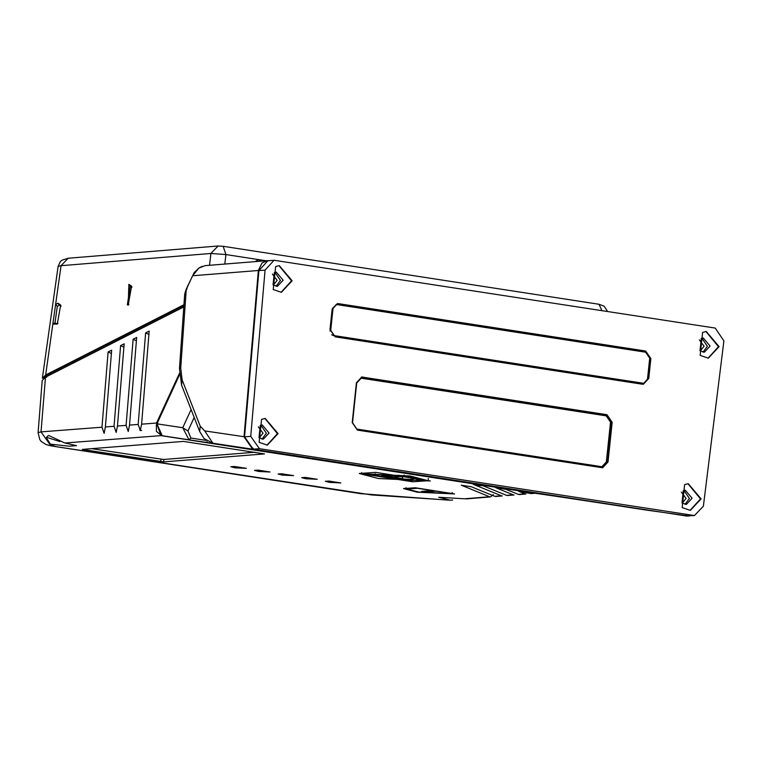<?xml version="1.0" encoding="UTF-8"?>
<svg xmlns="http://www.w3.org/2000/svg" width="762" height="762" viewBox="0 0 762 762"><rect width="100%" height="100%" fill="white"/><g stroke="black" fill="none" stroke-linecap="round" stroke-linejoin="round"><path stroke-width="1.14" d="M642.985 384.258L647.948 378.533L650.043 358.645L644.833 351.101L337.08 303.695M642.176 384.191L335.232 336.852L330.022 329.308L332.118 309.42L337.49 303.647L338.719 303.695L645.652 351.034L650.862 358.578L648.767 378.466L643.395 384.238L642.176 384.191M602.209 467.801L607.171 462.086L611.353 422.3L606.152 414.766L606.971 414.699L612.181 422.243L608 462.02L602.628 467.792L357.416 430.111L352.215 422.567L356.397 382.791L361.769 377.019L606.971 414.699M361.359 377.066L606.152 414.766M692.096 498.272L685.238 490.176L683.295 490.69L682.009 502.939L686.362 504.415L692.096 498.272M685.009 504.358L689.419 498.481L683.914 490.442M690.039 510.397L700.488 498.891L687.934 483.699M701.097 498.843L690.353 510.378L682.19 507.597L684.6 484.622L688.238 483.67L701.097 498.843M710.089 346.072L703.231 337.976L701.288 338.49L700.002 350.739L704.355 352.225L710.089 346.072M703.012 352.168L707.412 346.281L701.907 338.242M708.041 358.197L718.48 346.691L705.926 331.499M719.099 346.643L708.346 358.178L700.183 355.397L702.593 332.432L706.241 331.47L719.099 346.643M283.131 280.216L276.273 272.12L274.33 272.634L273.044 284.883L277.397 286.369L283.131 280.216M276.044 286.312L280.454 280.426L274.949 272.396M281.083 292.341L291.522 280.835L278.968 265.643M292.132 280.787L281.388 292.322L273.225 289.541L275.634 266.576L279.273 265.614L292.132 280.787M269.072 433.026L262.214 424.929L260.271 425.444L258.985 437.693L263.338 439.169L269.072 433.026M261.985 439.112L266.395 433.235L260.88 425.196M267.014 445.141L277.454 433.645L264.909 418.452M278.073 433.597L267.329 445.122L259.156 442.351L261.576 419.376L265.214 418.424L278.073 433.597M715.251 328.079L723.9 340.881L703.383 506.168L694.458 515.55L259.432 448.685L250.736 436.35L265.071 270.11L274.044 260.271L715.251 328.079M274.044 260.271L267.872 260.756L258.899 270.596L244.564 436.836L253.26 449.18L686.238 515.96L694.458 515.55M606.19 415.852L610.524 422.138L606.342 461.924L601.866 466.725L356.864 429.063L352.53 422.777L356.711 382.991L361.188 378.19L606.19 415.852M361.112 378.19L356.559 383L352.377 422.786L356.711 429.073L601.789 466.735M337.414 304.667L646.319 352.311L649.786 357.34L647.462 379.438L643.88 383.286L643.061 383.257L334.156 335.604L330.689 330.584L333.013 308.477L336.594 304.638L337.414 304.667M331.651 334.775L333.537 335.661L643.576 383.296M336.29 304.676L332.394 308.524L330.041 331.041M184.652 294.789L186.242 289.55L192.586 275.758L258.366 270.491L244.011 436.817L252.66 449.199L571.767 498.634M646.147 510.054L599.037 502.787M571.7 498.624L162.22 435.731L156.943 423.843L179.451 374.904M157.744 423.186L156.943 423.843L157.744 423.186M191.11 409.537L182.747 427.72L188.947 439.741L190.9 438.045L187.966 430.959L194.186 417.433M258.899 450.323L212.903 443.227L204.721 430.911L200.225 426.206L182.099 379.771L180.727 368.046L179.47 368.551L184.633 294.999M156.943 423.843L182.747 427.72L187.966 430.959M534.886 493.204L162.22 435.731L205.797 442.341L207.093 441.684M205.797 442.341L224.342 444.989M259.937 450.485L268.3 451.78M187.052 288.893L186.242 289.55L180.727 368.046M192.586 275.758L198.958 268.014L205.178 265.633L267.338 260.652M686.476 515.112L685.933 516.026L688.858 515.988M689.362 515.884L691.086 515.264M364.417 466.582L456.067 481.051L364.417 466.582M387.239 470.097L478.888 484.565L387.239 470.097M410.07 473.621L501.71 488.09L410.07 473.621M432.892 477.136L524.542 491.614L432.892 477.136M681.371 492.1L686.086 498.424L682.238 503.13M699.364 339.9L704.088 346.224L700.24 350.93M258.347 426.853L263.061 433.178L259.213 437.883M272.405 274.044L277.12 280.368L273.272 285.083M42.196 380.619L38.1 432.692L39.795 439.588L41.31 441.512L46.091 444.551L50.721 445.818L371.742 494.948L450.285 500.196L438.712 497.262L464.525 498.786L489.547 496.748L461.296 485.203L471.307 486.756L494.748 496.329L501.358 495.786L473.164 484.27L483.175 485.813L506.559 495.357L513.159 494.824L495.919 487.775L505.939 489.328L518.37 494.395L524.97 493.862L518.674 491.29L530.171 493.433L533.791 493.138L160.982 435.635L64.818 443.008L76.524 445.646L69.142 446.208L50.349 444.122L46.396 437.836M183.794 306.943L45.491 377.19L42.205 380.495M38.11 432.654L41.024 431.883L49.701 444.17L55.607 446.608L360.636 493.652L448.218 500.12M45.491 377.19L41.024 431.883L101.975 427.215L108.109 351.949L111.662 350.149L105.394 426.949L104.118 433.368L101.975 427.215M82.61 449.38L183.423 441.408L264.481 453.914L163.668 461.886L82.353 449.456M329.479 482.394L325.317 481.289L328.917 481.051L340.852 482.927L329.479 482.394M305.876 478.755L301.704 477.65L305.314 477.403L317.24 479.279L305.876 478.755M282.264 475.107L278.092 474.012L281.702 473.764L293.637 475.64L282.264 475.107M258.651 471.468L254.479 470.364L258.089 470.125L270.024 472.002L258.651 471.468M235.039 467.83L230.867 466.725L234.477 466.477L246.412 468.354L235.039 467.83M417.214 492.195L403.517 488.575L415.366 487.766L454.581 493.938L417.214 492.195M378.352 478.526L359.283 473.497L375.771 472.373L430.33 480.965L378.352 478.526M139.903 430.244L141.646 430.511M477.107 485.88L481.365 485.537M47.139 436.416L48.72 435.502L64.818 443.008M46.53 437.312L59.817 441.541M43.72 378.285L46.853 375.152L183.899 305.543M493.328 494.605L490.49 496.919L466.211 498.9M145.628 332.889L149.181 331.089L141.589 424.177L140.303 430.597L138.17 424.444L145.628 332.889L148.904 334.461M133.121 339.242L136.674 337.442L129.53 425.101L128.245 431.521L126.101 425.367L133.121 339.242L136.398 340.814M120.615 345.596L124.168 343.795L117.462 426.025L116.176 432.445L114.043 426.291L120.615 345.596L123.892 347.167M179.375 373.447L156.524 423.034L160.982 435.635M108.109 351.949L111.385 353.52M128.911 304.429L127.34 304.838L130.207 286.36L131.997 287.188M128.864 284.35L131.569 286.207L128.197 305.191L128.864 284.35L130.207 286.36M264.757 260.861L257.842 259.899M255.118 261.633L258.147 259.842L265.519 260.804M601.894 310.601L599.046 304.276L604.152 306.2L607.59 311.477M266.052 260.756L225.923 254.565L223.142 246.297L599.046 304.276M224.809 264.062L225.923 254.565L210.912 253.46L61.055 265.69L58.102 266.433L60.312 261.661L61.884 260.242L68.199 258.232L218.056 246.002L223.142 246.297M209.531 265.281L210.912 253.46L218.056 246.002M68.199 258.232L61.055 265.69L55.588 304.486L57.941 303.209L60.665 305.076L57.274 324.107L52.835 324.069L55.588 304.486L57.312 306.295L59.293 305.219L57.941 303.209M183.956 304.733L45.663 374.971L42.348 378.295L58.102 266.433M59.827 305.248L61.093 306.057M58.017 323.317L56.35 323.679L55.007 322.755L57.312 306.295M55.007 322.755L52.835 324.069L45.663 374.971M418.862 492.062L451.009 493.462L417.271 488.252L407.146 489.156L418.862 492.062M421.929 491.366L432.216 490.547L436.159 491.157L425.872 491.966L421.681 491.433M407.022 476.26L368.903 474.059L368.465 474.593L408.937 480.832L420.805 479.517L407.022 476.26M410.242 476.002L361.502 473.726L412.652 481.784L428.111 480.727L410.242 476.002M398.145 475.24L403.67 475.993L404.146 475.097L403.67 475.993L412.49 477.841M401.002 476.469L402.193 476.812L402.993 478.736L402.193 476.812L401.002 476.469L403.67 475.993L394.811 477.231L401.002 476.469L398.783 476.288L402.193 476.812L402.993 478.736L382.715 475.974L400.46 478.669L381.524 475.612L401.002 476.469M402.212 476.602L398.812 476.079M91.716 448.666L163.43 459.486L255.137 452.228L163.43 459.486L91.716 448.666M338.719 303.695L337.89 303.762M645.652 351.034L644.833 351.101M650.862 358.578L650.043 358.645M648.767 378.466L647.948 378.533M362.998 377.066L362.169 377.133M612.181 422.243L611.353 422.3M608 462.02L607.171 462.086M686.238 515.96L692.41 515.474M253.26 449.18L259.432 448.685M244.564 436.836L250.736 436.35M258.899 270.596L265.071 270.11M643.061 383.257L642.452 383.305M333.537 335.661L334.156 335.604M330.07 330.632L330.689 330.584M333.013 308.477L332.394 308.524M562.089 497.176L561.613 497.224M179.47 368.551L181.575 385.115L182.099 379.771M206.178 440.407L190.9 438.045M226.095 445.446L259.852 450.523M181.575 385.115L199.692 431.549L200.225 426.206M259.966 450.485L212.874 443.227L252.66 449.199L253.203 448.285M245.212 436.883L204.721 430.911M268.938 260.671L267.214 260.671L262.014 262.966L258.366 270.491L259.566 270.567M55.064 446.589L55.607 446.608M360.102 493.633L360.636 493.652M163.668 461.886L163.887 459.448M160.677 461.667L160.944 459.296M46.853 375.152L46.615 377.361M50.349 444.122L49.701 444.17M105.394 426.949L114.043 426.291M117.462 426.025L126.101 425.367M129.53 425.101L138.17 424.444M141.589 424.177L156.524 423.034M259.404 259.861L258.785 259.937M425.968 491.042L425.872 491.966M643.261 383.334L643.88 383.286M335.975 304.686L336.594 304.638M563.166 497.338L534.924 493.214M536.924 493.395L599.065 502.787M161.668 435.626L156.429 431.406L156.372 424.805L179.422 374.485M212.874 443.227L204.025 438.512L199.692 431.549M184.775 293.856L186.214 289.15L194.139 272.644L199.053 267.9L202.378 266.271M688.877 515.988L646.205 510.054M269.434 260.737L267.367 260.661M452.704 499.996L450.285 500.196M519.313 494.567L525.913 494.024M514.102 494.986L507.502 495.529M502.301 495.948L495.691 496.491M531.124 493.605L535.943 493.204M405.955 487.709L407.146 489.156M452.371 492.585L450.904 493.757M428.339 478.517L428.111 480.727M361.626 472.554L361.502 473.726M375.123 473.735L376.438 475.25L382.143 476.717L396.354 478.66L409.756 479.374L413.899 478.907L414.823 477.669"/></g></svg>
